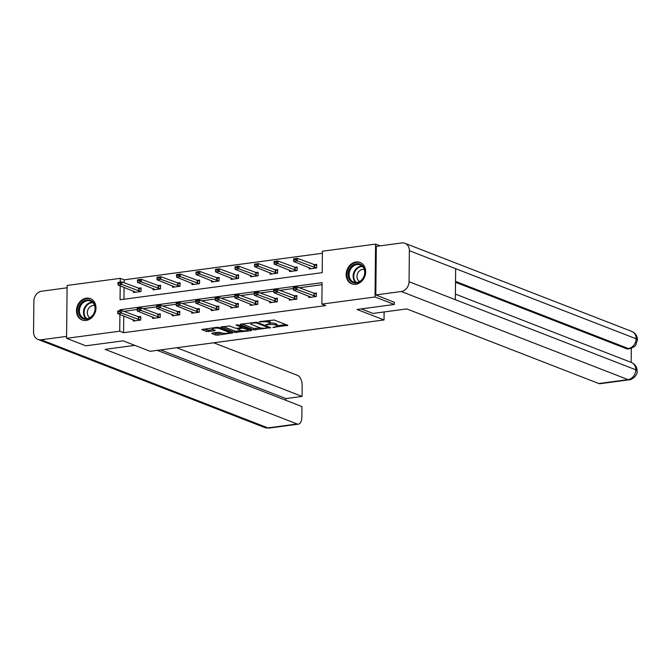 <?xml version="1.0" encoding="UTF-8"?>
<svg xmlns="http://www.w3.org/2000/svg" width="671" height="671" viewBox="0 0 671 671"><rect width="100%" height="100%" fill="white"/><g stroke="black" fill="none" stroke-linecap="round" stroke-linejoin="round"><path stroke-width="1.01" d="M272.921 327.44L287.825 325.326L274.196 320.033L259.165 321.652L261.916 321.837A4.613 1.074 -179.4 0 1 268.266 322.248L269.398 322.692A4.613 1.074 -179.4 0 1 270.086 323.271A4.613 1.074 -179.4 0 1 267.897 324.16L265.875 324.705L268.954 324.571A4.613 1.074 -179.4 0 1 275.311 324.982L276.444 325.427A4.613 1.074 -179.4 0 1 277.131 326.005A4.613 1.074 -179.4 0 1 274.934 326.894L272.921 327.44M86.349 298.15A11.466 9.469 111.2 0 1 90.384 298.612A11.466 9.469 111.2 0 1 95.743 310.379A11.466 9.469 111.2 0 1 86.123 320.436A11.466 9.469 111.2 0 1 82.088 319.975A11.466 9.469 111.2 0 1 76.729 308.207A11.466 9.469 111.2 0 1 86.349 298.15M356.033 261.992A11.466 9.469 111.2 0 1 360.067 262.453A11.466 9.469 111.2 0 1 365.427 274.221A11.466 9.469 111.2 0 1 355.798 284.286A11.466 9.469 111.2 0 1 351.763 283.825A11.466 9.469 111.2 0 1 346.404 272.057A11.466 9.469 111.2 0 1 356.033 261.992M212.221 333.068L211.751 333.529L215.567 335.014L217.555 335.139L232.728 332.925L218.889 327.448L216.901 327.314L201.728 329.536L206.559 331.516L214.745 330.811L215.215 330.35L212.925 329.461A3.858 0.897 -179.4 0 1 212.355 328.983A3.858 0.897 -179.4 0 1 215.165 328.144A3.858 0.897 -179.4 0 1 219.492 328.58L228.467 332.07A3.858 0.897 -179.4 0 1 229.037 332.548A3.858 0.897 -179.4 0 1 226.228 333.386A3.858 0.897 -179.4 0 1 221.9 332.95L218.419 332.237L212.221 333.068M394.33 302.126L394.305 304.466L357.031 309.465L384.03 319.95L150.128 351.31L123.129 340.826L85.854 345.817L66.572 338.327L67.125 285.46L120.285 278.331L120.243 282.122M394.305 304.466L375.022 296.976L321.862 304.106L322.088 282.667L119.958 309.767L119.95 310.698M123.766 315.915L123.59 332.699L325.72 305.599L321.862 304.106M123.59 332.699L119.732 331.197L66.572 338.327M253.755 329.897L270.698 327.624L257.068 322.332L240.595 324.143L240.126 324.596L253.755 329.897L253.772 328.463L260.633 327.943M251.139 330.644L234.665 332.455L220.818 326.978L229.692 325.997L235.219 328.144L237.198 328.278L241.996 327.448L236.033 325.032L237.752 324.798L251.608 330.182L251.139 330.644L251.139 329.998M384.03 319.95L384.114 311.956M322.072 284.689L299.191 287.75M293.277 288.547L279.673 290.367M273.768 291.164L260.163 292.984M254.259 293.781L240.654 295.601M234.741 296.397L221.136 298.218M215.232 299.006L201.627 300.834M195.714 301.623L182.109 303.451M176.205 304.24L162.6 306.068M156.687 306.857L143.082 308.685M137.178 309.474L123.808 311.394M308.836 296.045L308.819 297.521L316.326 296.515L316.36 292.942L313.525 293.319M289.318 298.662L289.302 300.138L296.808 299.132L296.85 295.559L294.007 295.936M269.809 301.279L269.792 302.755L277.299 301.749L277.333 298.176L274.498 298.553M250.291 303.896L250.283 305.372L257.781 304.366L257.823 300.793L254.988 301.17M230.782 306.504L230.765 307.989L238.272 306.983L238.306 303.409L235.471 303.787M211.273 309.121L211.256 310.598L218.763 309.591L218.796 306.026L215.961 306.404M191.755 311.738L191.738 313.214L199.245 312.208L199.287 308.635L196.444 309.021M172.246 314.355L172.229 315.831L179.736 314.825L179.769 311.252L176.934 311.638M152.728 316.972L152.72 318.448L160.218 317.442L160.26 313.869L157.425 314.254M133.219 319.589L133.202 321.065L140.709 320.059L140.742 316.486L137.907 316.863M322.399 253.252L124.143 279.832L124.11 282.81M124.06 287.339L123.942 299.241M309.13 267.469L309.121 268.945L316.62 267.939L316.662 264.366L313.827 264.743M289.62 270.086L289.604 271.562L297.11 270.556L297.144 266.983L294.309 267.36M270.111 272.694L270.094 274.171L277.601 273.172L277.635 269.599L274.8 269.977M250.593 275.311L250.577 276.788L258.083 275.781L258.125 272.216L255.282 272.594M231.084 277.928L231.067 279.404L238.574 278.398L238.608 274.825L235.773 275.211M211.566 280.545L211.55 282.021L219.056 281.015L219.098 277.442L216.255 277.828M192.057 283.162L192.04 284.638L199.547 283.632L199.581 280.059L196.746 280.444M172.539 285.779L172.531 287.255L180.029 286.249L180.071 282.676L177.236 283.053M153.03 288.396L153.013 289.872L160.52 288.865L160.554 285.292L157.719 285.67M133.521 291.013L133.504 292.489L141.011 291.482L141.044 287.909L138.209 288.287M380.063 245.846L375.575 244.101L375.022 296.976M124.143 279.832L120.285 278.331M120.21 285.838L120.059 299.761L322.197 272.669L322.415 251.231L375.575 244.101M119.908 314.414L119.732 331.197M123.816 311.269L119.958 309.767M277.131 326.005L277.148 324.571A4.613 1.074 -179.4 0 0 276.46 324.001L276.444 325.427M270.094 323.036A4.613 1.074 -179.4 0 1 275.32 323.556L276.46 324.001M270.086 323.271L270.103 321.837A4.613 1.074 -179.4 0 0 269.415 321.266L269.398 322.692M267.335 320.553A4.613 1.074 -179.4 0 1 268.283 320.822L269.415 321.266M277.131 325.729L285.854 324.563M242.114 323.934L253.772 328.463M268.308 326.911L268.727 326.852M267.813 327.851L268.148 327.532L256.179 322.885L253.017 323.028A4.613 1.074 -179.4 0 0 250.82 323.925A4.613 1.074 -179.4 0 0 251.508 324.496L259.685 327.674A4.613 1.074 -179.4 0 0 266.035 328.085L267.813 327.851M249.629 329.419L248.102 329.62M241.409 330.518L236.662 331.155L236.645 332.581M223.024 326.5L234.674 331.021L236.662 331.155M240.956 330.375A3.858 0.897 -179.4 0 0 245.284 330.811A3.858 0.897 -179.4 0 0 248.094 329.973A3.858 0.897 -179.4 0 0 247.524 329.495L242.374 328.136L237.576 328.966L240.956 330.375M242.6 326.685L242.374 328.136M203.934 329.058L208.564 330.216L213.244 329.587M213.739 332.866L217.572 333.713L222.302 333.076M229.046 332.179L230.539 331.977M316.645 265.456L297.412 258.369L297.379 260.944L293.63 261.438L311.319 268.652M295.458 259.174L293.579 259.425L293.579 259.853L295.45 259.602L297.412 258.369L293.655 258.872L293.579 259.425M316.343 267.972L297.379 260.944L295.45 259.602M293.63 261.438L293.579 259.853M293.277 288.002L293.277 288.438L295.156 288.186L295.156 287.75L293.277 288.002L293.353 287.448L297.11 286.945L316.351 294.041M295.156 287.75L297.11 286.945L297.085 289.52L316.049 296.548M311.017 297.228L293.328 290.023L297.085 289.52L295.156 288.186M293.277 288.438L293.328 290.023M352.392 265.59A9.922 8.195 111.2 0 1 363.892 267.578A9.922 8.195 111.2 0 1 360.663 281.166A9.922 8.195 111.2 0 1 349.172 279.178A9.922 8.195 111.2 0 1 352.392 265.59M360.746 280.738A9.184 7.591 -68.8 0 0 364.73 272.049A9.184 7.591 -68.8 0 0 360.243 264.97A9.184 7.591 -68.8 0 0 353.089 266.32A9.184 7.591 -68.8 0 0 349.105 275.001A9.184 7.591 -68.8 0 0 353.592 282.088A9.184 7.591 -68.8 0 0 360.746 280.738M364.278 269.423A6.542 5.402 -68.8 0 0 359.824 270.581A6.542 5.402 -68.8 0 0 359.572 281.526M361.149 262.973A11.39 9.411 -68.8 0 0 360.654 262.764A11.39 9.411 -68.8 0 0 351.78 264.441A11.39 9.411 -68.8 0 0 346.84 275.211A11.39 9.411 -68.8 0 0 352.409 283.992A11.39 9.411 -68.8 0 0 352.912 284.168M82.718 301.749A9.922 8.195 111.2 0 1 94.217 303.728A9.922 8.195 111.2 0 1 90.988 317.324A9.922 8.195 111.2 0 1 79.488 315.336A9.922 8.195 111.2 0 1 82.718 301.749M91.063 316.897A9.184 7.591 -68.8 0 0 95.056 308.207A9.184 7.591 -68.8 0 0 90.568 301.12A9.184 7.591 -68.8 0 0 83.414 302.47A9.184 7.591 -68.8 0 0 79.43 311.159A9.184 7.591 -68.8 0 0 83.917 318.247A9.184 7.591 -68.8 0 0 91.063 316.897M94.594 305.582A6.542 5.402 -68.8 0 0 90.14 306.739A6.542 5.402 -68.8 0 0 89.897 317.677M91.474 299.132A11.39 9.411 -68.8 0 0 90.979 298.914A11.39 9.411 -68.8 0 0 82.105 300.591A11.39 9.411 -68.8 0 0 77.165 311.361A11.39 9.411 -68.8 0 0 82.726 320.151A11.39 9.411 -68.8 0 0 83.238 320.327M361.275 308.895L372.992 313.449L406.769 308.92L598.826 383.535L628.031 379.618L401.258 291.516L375.81 294.93L394.33 302.319M401.258 291.516A9.042 7.473 -68.8 0 0 409.05 281.703L455.324 299.677L455.651 268.668L409.369 250.694L409.05 281.703M409.369 250.694A9.042 7.473 -68.8 0 0 404.949 243.296A9.042 7.473 -68.8 0 0 401.77 242.936L376.314 246.349L375.81 294.93M631.168 362.39L631.319 348.308M629.289 379.786C628.92 380.751 637.978 376.842 637.123 370.912L635.814 369.805A9.042 7.473 -68.8 0 1 628.031 379.618A8.815 4.521 82.4 0 0 629.289 379.786L600.084 383.703A8.815 4.521 -97.6 0 1 598.826 383.535M626.664 348.769L628.358 348.543L629.616 348.71L627.93 348.937A8.815 4.521 -97.6 0 1 626.664 348.769L455.508 282.273M455.517 281.392L628.358 348.543A9.042 7.473 -68.8 0 0 636.142 338.796L637.45 339.895C637.349 335.945 635.437 333.118 631.721 331.399L404.949 243.296M134.846 345.372L105.07 349.365L297.127 423.98A8.815 4.521 82.4 0 0 298.385 424.147A8.815 4.521 82.4 0 0 301.841 417.211L301.95 406.559L157.274 350.354M37.97 339.434A9.042 7.473 -68.8 0 0 41.149 339.794L267.914 427.897A8.815 4.521 82.4 0 0 269.18 428.064L264.735 427.536L37.97 339.434A9.042 7.473 -68.8 0 1 33.55 332.044L33.877 301.036A9.042 7.473 -68.8 0 1 41.661 291.214L67.1 287.8M41.149 339.794L66.588 336.389M285.905 400.327L285.921 398.582L302.059 396.418L302.168 385.775A8.815 4.521 82.4 0 0 297.63 375.399L213.688 342.789M302.059 396.418L176.767 347.737M285.921 398.582L160.629 349.901M297.136 268.073L277.895 260.985L277.869 263.552L274.12 264.055L291.801 271.26M275.94 261.791L274.07 262.042L274.062 262.47L275.94 262.218L277.895 260.985L274.145 261.489L274.07 262.042M296.834 270.589L277.869 263.552L275.94 262.218M274.12 264.055L274.062 262.47M277.626 270.69L258.385 263.602L258.352 266.169L254.603 266.672L272.292 273.877M256.431 264.408L254.552 264.659L254.552 265.087L256.423 264.835L258.385 263.602L254.628 264.106L254.552 264.659M277.316 273.206L258.352 266.169L256.423 264.835M254.603 266.672L254.552 265.087M273.768 290.618L273.76 291.046L275.638 290.795L275.647 290.367L273.768 290.618L273.843 290.065L277.593 289.562L296.834 296.657M275.647 290.367L277.593 289.562L277.568 292.137L296.532 299.165M291.508 299.845L273.818 292.64L277.568 292.137L275.638 290.795M273.76 291.046L273.818 292.64M254.259 293.235L254.25 293.663L256.129 293.412L256.129 292.984L254.259 293.235L254.334 292.682L258.083 292.179L277.324 299.266M256.129 292.984L258.083 292.179L258.058 294.754L277.022 301.782M271.99 302.462L254.301 295.257L258.058 294.754L256.129 293.412M254.25 293.663L254.301 295.257M258.109 273.307L238.868 266.219L238.842 268.786L235.093 269.289L252.782 276.494M236.922 267.024L235.043 267.276L235.035 267.704L236.913 267.452L238.868 266.219L235.118 266.723L235.043 267.276M257.807 275.823L238.842 268.786L236.913 267.452M235.093 269.289L235.035 267.704M238.599 275.924L219.358 268.828L219.333 271.403L215.576 271.906L233.265 279.111M217.404 269.641L215.525 269.893L215.525 270.321L217.404 270.069L219.358 268.828L215.601 269.331L215.525 269.893M238.297 278.44L219.333 271.403L217.404 270.069M215.576 271.906L215.525 270.321M219.081 278.54L199.841 271.445L199.815 274.02L196.066 274.523L213.755 281.728M197.895 272.258L196.016 272.51L196.016 272.938L197.886 272.686L199.841 271.445L196.091 271.948L196.016 272.51M218.78 281.057L199.815 274.02L197.886 272.686M196.066 274.523L196.016 272.938M234.741 295.852L234.741 296.28L236.611 296.028L236.62 295.601L234.741 295.852L234.816 295.299L238.574 294.795L257.815 301.883M236.62 295.601L238.574 294.795L238.54 297.362L257.505 304.399M252.481 305.07L234.791 297.865L238.54 297.362L236.611 296.028M234.741 296.28L234.791 297.865M215.232 298.469L215.223 298.897L217.102 298.645L217.102 298.218L215.232 298.469L215.307 297.916L219.056 297.412L238.297 304.5M217.102 298.218L219.056 297.412L219.031 299.979L237.995 307.016M232.963 307.687L215.282 300.482L219.031 299.979L217.102 298.645M215.223 298.897L215.282 300.482M195.714 301.086L195.714 301.514L197.593 301.262L197.593 300.834L195.714 301.086L195.789 300.533L199.547 300.029L218.788 307.117M197.593 300.834L199.547 300.029L199.522 302.596L218.486 309.633M213.453 310.304L195.764 303.099L199.522 302.596L197.593 301.262M195.714 301.514L195.764 303.099M199.572 281.157L180.331 274.062L180.306 276.637L176.548 277.14L194.238 284.345M178.377 274.875L176.507 275.127L176.498 275.555L178.377 275.303L180.331 274.062L176.582 274.565L176.507 275.127M199.27 283.674L180.306 276.637L178.377 275.303M176.548 277.14L176.498 275.555M176.205 303.703L176.196 304.131L178.075 303.879L178.083 303.451L176.205 303.703L176.28 303.141L180.029 302.638L199.27 309.734M178.083 303.451L180.029 302.638L180.004 305.213L198.968 312.25M193.944 312.921L176.255 305.716L180.004 305.213L178.075 303.879M176.196 304.131L176.255 305.716M180.063 283.774L160.822 276.678L160.788 279.253L157.039 279.757L174.728 286.962M158.868 277.484L156.989 277.735L156.989 278.171L158.859 277.92L160.822 276.678L157.064 277.182L156.989 277.735M179.753 286.282L160.788 279.253L158.859 277.92M157.039 279.757L156.989 278.171M156.695 306.32L156.687 306.748L158.566 306.496L158.566 306.068L156.695 306.32L156.771 305.758L160.52 305.255L179.761 312.35M158.566 306.068L160.52 305.255L160.495 307.83L179.459 314.867M174.426 315.538L156.737 308.333L160.495 307.83L158.566 306.496M156.687 306.748L156.737 308.333M160.545 286.391L141.304 279.295L141.279 281.87L137.53 282.374L155.211 289.578M139.35 280.101L137.48 280.352L137.471 280.78L139.35 280.528L141.304 279.295L137.555 279.799L137.48 280.352M160.243 288.899L141.279 281.87L139.35 280.528M137.53 282.374L137.471 280.78M137.178 308.937L137.178 309.365L139.048 309.113L139.056 308.685L137.178 308.937L137.253 308.375L141.011 307.872L160.243 314.967M139.056 308.685L141.011 307.872L140.977 310.447L159.941 317.484M154.917 318.155L137.228 310.95L140.977 310.447L139.048 309.113M137.178 309.365L137.228 310.95M141.036 289.008L121.795 281.912L121.77 284.487L118.012 284.99L135.701 292.195M119.841 282.717L117.962 282.969L117.962 283.397L119.841 283.145L121.795 281.912L118.037 282.416L117.962 282.969M140.734 291.516L121.77 284.487L119.841 283.145M118.012 284.99L117.962 283.397M117.668 311.545L117.66 311.981L119.539 311.73L119.539 311.294L117.668 311.545L117.744 310.992L121.493 310.488L140.734 317.584M119.539 311.294L121.493 310.488L121.468 313.063L140.432 320.092M135.399 320.772L117.719 313.567L121.468 313.063L119.539 311.73M117.66 311.981L117.719 313.567M274.313 326.978L274.305 327.532M260.231 321.51L260.231 322.063M267.276 324.244L267.268 324.798M275.32 323.556L275.311 324.982M268.962 323.959L268.954 324.571M268.283 320.822L268.266 322.248M261.925 321.283L261.916 321.837M287.364 325.141L287.356 325.787M270.237 327.44L270.228 328.077M255.752 328.597L255.735 330.023M268.157 326.634L268.148 327.532M256.188 322.172L256.179 322.885M254.804 322.239L254.795 322.793M253.017 322.474L253.017 323.028M234.674 331.021L234.665 332.455M241.795 326.366L241.786 327.263M247.532 328.597L247.524 329.495M244.37 327.373L244.361 328.262M238.264 328.136L238.264 328.689M228.475 331.172L228.467 332.07M219.501 327.683L219.492 328.58M214.754 330.174L214.745 330.811M208.564 330.216L208.547 331.642M206.576 330.082L206.559 331.516M232.049 332.564L232.04 333.202M217.572 333.713L217.555 335.139M215.584 333.588L215.567 335.014M314.38 264.961L314.347 267.536M314.674 265.045L314.64 267.612M314.347 296.196L314.372 293.621M314.053 296.112L314.078 293.537M355.739 282.516A9.184 7.591 111.2 0 1 357.106 267.88A9.184 7.591 111.2 0 1 362.114 266.102M362.583 266.546A8.882 7.339 -68.8 0 0 357.618 268.266A8.882 7.339 -68.8 0 0 356.385 282.508M86.056 318.675A9.184 7.591 111.2 0 1 87.431 304.038A9.184 7.591 111.2 0 1 92.439 302.252M92.908 302.705A8.882 7.339 -68.8 0 0 87.935 304.416A8.882 7.339 -68.8 0 0 86.71 318.658M637.123 370.904C636.997 366.987 635.085 364.177 631.394 362.483A9.042 7.473 -68.8 0 1 635.814 369.805L455.324 299.677M455.651 268.668L636.142 338.796A9.042 7.473 -68.8 0 0 631.721 331.399M264.735 427.536A9.042 7.473 -68.8 0 0 267.914 427.897L297.127 423.98M294.863 267.578L294.837 270.145M295.156 267.662L295.131 270.228M275.353 270.195L275.328 272.762M275.647 270.279L275.613 272.845M294.829 298.813L294.854 296.238M294.535 298.729L294.569 296.154M275.32 301.422L275.345 298.855M275.026 301.346L275.051 298.771M255.836 272.812L255.81 275.378M256.129 272.887L256.104 275.462M236.326 275.42L236.301 277.995M236.62 275.504L236.595 278.079M216.817 278.037L216.783 280.612M217.102 278.121L217.077 280.696M255.802 304.038L255.836 301.472M255.517 303.955L255.542 301.388M236.293 306.655L236.318 304.089M235.999 306.572L236.024 304.005M216.783 309.272L216.808 306.697M216.49 309.188L216.515 306.622M197.299 280.654L197.274 283.229M197.593 280.738L197.568 283.313M197.266 311.889L197.291 309.314M196.972 311.805L196.997 309.23M177.79 283.271L177.765 285.846M178.083 283.355L178.05 285.93M177.756 314.506L177.781 311.931M177.463 314.422L177.488 311.847M158.272 285.888L158.247 288.463M158.566 285.972L158.541 288.547M158.239 317.123L158.272 314.548M157.945 317.039L157.979 314.464M138.763 288.505L138.738 291.08M139.056 288.589L139.031 291.155M138.729 319.74L138.754 317.165M138.436 319.656L138.461 317.081M268.308 326.693L268.299 327.658M250.837 322.768L250.82 323.925M242.013 326.45L241.996 327.448M248.111 328.824L248.094 329.973M237.584 328.22L237.576 328.966M229.054 331.399L229.037 332.548M212.363 327.926L212.355 328.983M631.394 362.483L455.383 294.099M629.616 348.71L630.748 348.475C634.305 346.697 635.965 345.557 635.731 345.045L637.45 339.895M298.385 424.147L269.18 428.064"/></g></svg>
